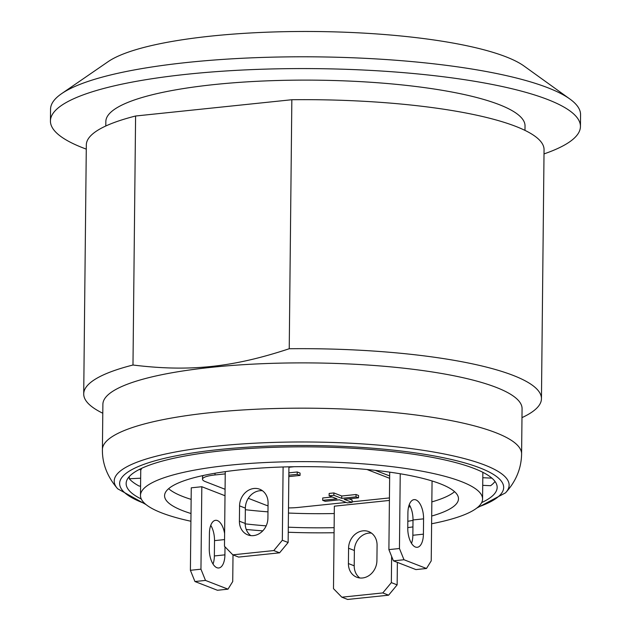 <?xml version="1.0" encoding="UTF-8"?>
<svg xmlns="http://www.w3.org/2000/svg" width="631" height="631" viewBox="0 0 631 631"><rect width="100%" height="100%" fill="white"/><g stroke="black" fill="none" stroke-linecap="round" stroke-linejoin="round"><path stroke-width="0.95" d="M400.235 473.771L399.447 548.52L403.99 559.744L426.485 568.492L431.225 560.864L432.061 480.972M407.918 512.766A16.264 7.69 -95.9 0 1 414.062 499.634A16.264 7.69 -95.9 0 1 423.575 518.856L423.409 534.165A16.264 7.69 -95.9 0 1 417.272 547.298A16.264 7.69 -95.9 0 1 407.76 528.084L407.918 512.766M389.706 472.154L388.893 549.617L399.447 548.52M411.522 543.378A16.264 7.69 84.1 0 0 412.855 535.269L413.013 519.952A16.264 7.69 84.1 0 0 409.243 504.658M403.99 559.744L393.428 560.849L415.932 569.588L426.485 568.492M393.428 560.849L388.893 549.617M225.259 471.641L224.478 546.288L232.823 554.83L273.791 550.563L282.333 540.254L288.13 542.51L279.588 552.819L273.791 550.563M283.106 466.979L282.333 540.254M239.559 505.873A16.264 13.929 111.2 0 1 259.704 489.23A16.264 13.929 111.2 0 1 268.065 502.907L267.907 518.225A16.264 13.929 111.2 0 1 247.762 534.867A16.264 13.929 111.2 0 1 239.401 521.19L239.559 505.873L245.356 508.129L245.199 523.446A16.264 13.929 -68.8 0 0 250.807 535.609M262.457 490.744A16.264 13.929 -68.8 0 0 245.356 508.129M232.823 554.83L238.621 557.086L279.588 552.819M288.927 466.822L288.13 542.51M205.493 580.425L227.996 589.165L217.435 590.269L194.94 581.522L190.396 570.298L200.958 569.194L205.493 580.425L194.94 581.522M225.007 495.729L201.817 486.722L191.264 487.818L190.396 570.298M213.033 564.059A16.264 7.69 84.1 0 0 214.359 555.95L214.516 540.633A16.264 7.69 84.1 0 0 210.754 525.339M233.013 554.901L232.729 581.545L227.996 589.165M224.999 546.825L224.92 554.846A16.264 7.69 -95.9 0 1 218.776 567.979A16.264 7.69 -95.9 0 1 209.263 548.765L209.421 533.447A16.264 7.69 -95.9 0 1 215.565 520.315A16.264 7.69 -95.9 0 1 224.612 533.581M201.817 486.722L200.958 569.194M397.38 562.379L397.144 584.874L388.601 595.183L347.634 599.45L341.836 597.194L382.804 592.927L391.346 582.626L397.144 584.874M371.47 533.108A16.264 13.929 -68.8 0 0 354.37 550.492L354.212 565.81A16.264 13.929 -68.8 0 0 359.82 577.972M391.622 556.368L391.346 582.626M348.572 548.236A16.264 13.929 111.2 0 1 368.717 531.594A16.264 13.929 111.2 0 1 377.078 545.271L376.92 560.588A16.264 13.929 111.2 0 1 356.775 577.231A16.264 13.929 111.2 0 1 348.415 563.554L348.572 548.236L354.37 550.492M389.406 500.438L334.351 506.172L333.491 588.652L341.836 597.194M388.601 595.183L382.804 592.927M407.831 521.293A146.968 30.556 -179.4 0 0 413.013 520.362M431.699 516.04A146.968 30.556 -179.4 0 0 458.485 498.782A146.968 30.556 -179.4 0 0 311.848 466.688A146.968 30.556 -179.4 0 0 164.573 495.706A146.968 30.556 -179.4 0 0 190.988 513.516M245.199 523.848A146.968 30.556 -179.4 0 0 266.164 525.852M288.296 527.185A146.968 30.556 -179.4 0 0 334.13 527.666M334.272 513.524A146.968 30.556 0.6 0 1 288.446 513.042M267.97 511.844A146.968 30.556 0.6 0 1 245.341 509.706M191.138 499.373A146.968 30.556 0.6 0 1 168.635 488.678M454.572 491.667A146.968 30.556 0.6 0 1 431.841 501.897M410.371 506.732A146.968 30.556 0.6 0 1 408.541 507.056M140.658 478.203L129.276 478.763L129.3 476.555M129.276 478.763A185.514 38.57 0.6 0 0 139.191 486.091L140.579 486.02M139.12 469.559L141.092 469.653A171.056 35.565 -179.4 0 1 141.62 468.336M482.715 485.342L490.626 485.704A185.514 38.57 0.6 0 0 495.035 481.492M491.88 478.132L482.802 477.722M407.76 527.611A171.056 35.565 -179.4 0 0 412.942 526.901M431.612 523.769A171.056 35.565 -179.4 0 0 482.573 499.034A171.056 35.565 -179.4 0 0 311.895 461.679A171.056 35.565 -179.4 0 0 140.476 495.453A171.056 35.565 -179.4 0 0 190.909 521.253M246.232 529.464A171.056 35.565 -179.4 0 0 262.772 530.845M288.241 532.248A171.056 35.565 -179.4 0 0 334.075 532.722M141.305 499.026A185.514 38.57 0.6 0 1 126.145 483.52A185.514 38.57 0.6 0 1 312.053 446.89A185.514 38.57 0.6 0 1 497.157 487.4A185.514 38.57 0.6 0 1 481.674 502.591M389.635 478.306L366.982 469.503M389.666 475.948L375.24 470.347M293.959 466.727L288.919 467.255M225.235 473.889L214.997 474.954L215.013 473.234M225.07 489.277L205.477 481.658A24.096 5.009 0.6 0 1 202.504 479.213A24.096 5.009 0.6 0 1 214.997 474.954M248.298 498.301L265.785 505.1A24.096 5.009 0.6 0 0 268.033 505.825M346.222 502.434L298.495 507.403A24.096 5.009 0.6 0 1 288.493 507.916M352.074 501.826L389.43 497.93M288.864 472.848L297.248 471.98L300.064 473.076L300.04 475.427L297.225 474.331L288.84 475.206M349.014 498.829L352.09 500.02L352.066 502.379L344.21 499.326L358.518 497.835L356.018 496.865L341.71 498.356L333.854 495.303L329.13 495.792L336.986 498.845L322.686 500.336L325.186 501.306L339.486 499.815L347.35 502.868L352.066 502.379M322.686 500.336L322.709 497.977L332.214 496.991M329.13 495.792L329.161 493.434L333.878 492.945L341.734 495.998L356.042 494.507L358.542 495.477L358.518 497.835M202.504 479.213L202.527 476.855A24.096 5.009 0.6 0 1 203.545 475.435M288.824 476.602L300.04 475.427M297.248 471.98L297.225 474.331M356.042 494.507L356.018 496.865M341.734 495.998L341.71 498.356M333.878 492.945L333.854 495.303M289.235 348.738C232.673 367.447 189.276 371.967 132.983 365.018L135.594 116.009L291.845 99.73L289.235 348.738A228.879 47.585 0.6 0 1 513.192 375.413A228.879 47.585 0.6 0 1 541.453 398.713A228.879 47.585 0.6 0 1 522.87 417.209L521.979 417.627M102.79 413.234L101.906 412.8A228.879 47.585 0.6 0 1 83.718 393.918L86.321 144.909A228.879 47.585 0.6 0 1 135.594 116.009M291.845 99.73A228.879 47.585 0.6 0 1 544.056 149.705L541.453 398.713M86.281 149.121A265.02 55.102 0.6 0 1 50.433 120.963A265.02 55.102 0.6 0 1 249.868 69.694A265.02 55.102 0.6 0 1 547.716 99.54A265.02 55.102 0.6 0 1 580.441 126.516A265.02 55.102 0.6 0 1 544.017 153.909M105.795 125.995L105.842 121.546A209.602 43.578 0.6 0 1 263.577 80.997A209.602 43.578 0.6 0 1 499.153 104.604A209.602 43.578 0.6 0 1 525.031 125.932L524.984 130.388M83.718 393.918A228.879 47.585 0.6 0 1 132.983 365.018M50.433 120.963L50.559 109.179A265.02 55.102 0.6 0 1 61.586 93.68A265.02 55.102 0.6 0 1 287.428 56.885A265.02 55.102 0.6 0 1 547.842 87.756A265.02 55.102 0.6 0 1 569.864 99.004A265.02 55.102 0.6 0 1 580.567 114.732L580.441 126.516M61.586 93.68L108.138 61.657A216.835 45.085 0.6 0 1 292.918 31.55A216.835 45.085 0.6 0 1 505.983 56.814A216.835 45.085 0.6 0 1 523.998 66.01L569.864 99.004M102.411 449.611L102.885 404.321A209.602 43.578 0.6 0 1 260.619 363.771A209.602 43.578 0.6 0 1 496.187 387.379A209.602 43.578 0.6 0 1 522.074 408.714L521.6 453.997A209.602 43.578 0.6 0 0 495.714 432.661A209.602 43.578 0.6 0 0 260.146 409.054A209.602 43.578 0.6 0 0 102.411 449.611C102.222 463.714 107.317 476.776 117.681 488.796L146.069 504.603M423.575 518.856L413.013 519.952M423.409 534.165L412.855 535.269M239.401 521.19L245.199 523.446M214.516 540.633L224.549 539.584M214.359 555.95L224.92 554.846M354.212 565.81L348.415 563.554M476.791 508.065L505.502 492.858A197.464 41.054 -179.4 0 0 312.108 442.031A197.464 41.054 -179.4 0 0 117.681 488.796M144.885 503.593A192.053 39.934 0.6 0 1 312.069 445.533A192.053 39.934 0.6 0 1 477.998 507.079M482.573 499.034L482.857 472.327M140.476 495.453L140.752 469.638M505.502 492.858C515.961 481.453 521.324 468.502 521.6 453.997"/></g></svg>
